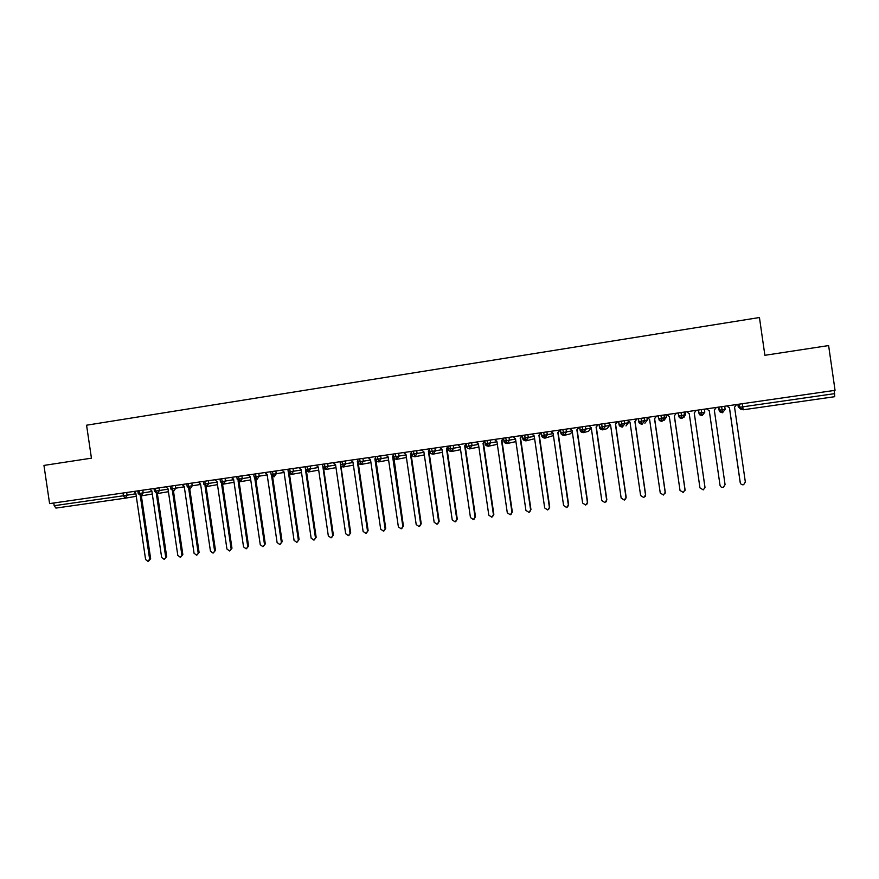 <?xml version="1.0" encoding="UTF-8"?>
<svg xmlns="http://www.w3.org/2000/svg" width="879" height="879" viewBox="0 0 879 879"><rect width="100%" height="100%" fill="white"/><g stroke="black" fill="none" stroke-linecap="round" stroke-linejoin="round"><path stroke-width="1.32" d="M86.571 425.205L759.445 317.528L764.884 355.303L828.622 345.568L835.05 390.331L49.598 503.601L43.95 465.42L91.438 458.168L86.571 425.205M742.315 403.703L742.766 406.834L834.578 393.649L834.116 390.463M834.578 393.649L834.698 396.693L743.118 409.801L739.602 407.252L739.151 404.164M125.027 498.206L55.937 508.084L54.179 505.711L53.784 502.997M724.692 406.241L725.142 409.328L722.505 412.745L721.659 406.68M704.321 409.185L704.771 412.262L702.156 415.657L701.266 409.625M684.115 412.097L684.554 415.163L681.961 418.547L681.027 412.548M664.052 414.987L664.491 418.041L661.92 421.415L660.942 415.437M644.153 417.866L644.593 420.898L642.088 424.249L641.011 418.316M624.398 420.711L624.837 423.733L622.354 427.073L621.244 421.162M604.796 423.535L605.235 426.557L602.73 429.875L601.61 423.997M585.348 426.337L585.777 429.348L583.293 432.655L582.14 426.798M566.043 429.128L566.472 432.116L564.054 435.413L562.813 429.589M546.881 431.886L547.309 434.874L544.903 438.149L543.629 432.358M527.861 434.633L528.29 437.599L525.862 440.873L524.587 435.105M508.985 437.357L509.413 440.313L507.051 443.565L505.689 437.83M490.251 440.049L490.68 443.005L488.295 446.246L486.944 440.533M471.649 442.741L472.078 445.675L469.716 448.905L468.32 443.214M453.19 445.4L453.619 448.323L451.279 451.542L449.839 445.884M434.874 448.037L435.303 450.96L433.006 454.157L431.501 448.532M416.679 450.663L417.107 453.575L414.8 456.761L413.295 451.147M398.626 453.267L399.055 456.168L396.737 459.343L395.22 453.762M380.706 455.849L381.123 458.739L378.849 461.904L377.278 456.344M362.906 458.42L363.324 461.288L361.071 464.442L359.467 458.915M345.238 460.97L345.667 463.826L343.425 466.969L341.777 461.464M343.601 466.936L353.402 465.134L343.623 466.925M327.702 463.497L328.12 466.353L325.9 469.474L324.219 464.002M326.065 469.441L335.987 467.639L326.087 469.441M310.287 466.002L310.705 468.848L308.529 471.957L306.793 466.507M318.319 467.529L305.551 469.606L308.507 471.957M324.274 469.111L323.725 469.21L324.274 469.111M308.661 471.935L318.692 470.122L308.683 471.924M293.004 468.496L293.421 471.331L291.257 474.429L289.488 469.001M301.145 470.001L288.29 472.089L291.202 474.429L301.53 472.594L291.399 474.396M275.841 470.979L276.248 473.803L274.05 476.89L272.303 471.485M258.789 473.429L259.206 476.242L257.075 479.319L255.251 473.946M241.868 475.869L242.285 478.681L240.176 481.736L238.308 476.385M250.361 477.308L237.209 479.418L240.11 481.736L250.735 479.89L240.297 481.714M225.068 478.297L225.474 481.088L223.354 484.142L221.486 478.813M223.354 484.142L234.045 482.285L223.497 484.109M208.378 480.703L208.784 483.483L206.686 486.526L205.203 484.032L204.785 481.22M217.091 482.099L203.752 484.23L206.653 486.526L217.465 484.659L206.818 486.505M191.809 483.087L192.215 485.867L190.095 488.9L188.611 486.406L188.205 483.615M175.35 485.461L175.756 488.23L173.657 491.251L172.141 488.779L171.735 485.988M159.011 487.823L159.418 490.581L157.363 493.58L155.792 491.119L155.385 488.35M168.043 489.153L154.429 491.306L157.385 493.569L166.68 556.66L164.395 559.297M157.385 493.569L168.427 491.702L157.484 493.558M142.783 490.163L143.189 492.91L141.156 495.899L139.552 493.46L139.135 490.691M151.924 491.471L138.223 493.635L141.112 495.899L152.298 494.009L141.266 495.877M740.36 483.098L740.261 482.67C740.744 484.362 741.876 485.032 743.656 484.681L745.337 482.011L734.558 407.153L736.591 404.527M740.195 482.494L729.438 407.867L726.768 405.944L729.438 407.867M740.261 482.67L729.482 407.889M706.606 408.856L709.276 410.79L720.022 485.285C720.505 486.955 721.626 487.625 723.373 487.296L725.065 484.626L714.319 410.064L716.33 407.449M686.587 411.746L689.235 413.668L699.948 487.878L703.255 489.889L704.98 487.57M704.947 487.23L694.234 412.954L696.234 410.35L694.256 412.932L704.958 487.054M666.711 414.602L669.337 416.536L680.016 490.46L683.291 492.46L685.038 489.625L684.961 490.658M676.336 413.218L674.369 415.789L685.038 489.625M676.281 413.229L674.303 415.822L684.983 489.812M646.988 417.448L649.592 419.371L660.25 493.009L663.469 495.02L665.26 492.185L665.018 493.613M656.58 416.064L654.624 418.624L665.26 492.185M656.492 416.086L654.514 418.668L665.172 492.372M627.408 420.272L630.001 422.184L640.615 495.547L643.813 497.558L645.636 494.723L645.208 496.459M636.967 418.898L635.034 421.448L645.636 494.723M636.846 418.909L634.891 421.491L645.516 494.921M607.982 423.074L610.564 424.986L621.145 498.063L624.299 500.074L626.167 497.239L625.551 499.195M617.508 421.7L615.597 424.238L626.167 497.239M617.344 421.722L615.41 424.282L626.002 497.437M588.699 425.854L591.259 427.754L601.807 500.569L604.928 502.568L606.84 499.744L606.06 501.854M598.203 424.491L596.303 427.007L606.84 499.744M597.995 424.513L596.072 427.062L606.631 499.942M569.57 428.611L572.108 430.512L582.623 503.052L585.711 505.051L587.655 502.217L586.732 504.447M579.03 427.249L577.14 429.765L587.655 502.217M578.789 427.282L576.877 429.831L587.414 502.425M550.573 431.358L553.089 433.248L563.582 505.513L566.636 507.502L568.614 504.689L567.57 506.996M560.011 429.996L558.132 432.501L568.614 504.689M559.725 430.04L557.835 432.567L568.328 504.898M531.718 434.072L534.223 435.962L544.683 507.952L547.694 509.941L549.705 507.128L548.562 509.501M541.123 432.721L539.266 435.215L549.705 507.128M540.805 432.765L538.926 435.281L549.397 507.348M513.006 436.775L515.49 438.654L525.917 510.38L528.905 512.369L530.949 509.556L529.707 511.974M534.278 436.347L522.829 438.401L522.39 435.424L520.533 437.907L530.949 509.556M522.016 435.468L520.159 437.984L530.597 509.776M494.427 439.456L496.899 441.324L507.293 512.787L510.249 514.775L512.325 511.963L511.007 514.413M503.579 438.357L501.942 440.577L512.325 511.963M503.381 438.16L501.535 440.654L511.941 512.182M475.989 442.115L478.44 443.983L488.812 515.171L491.735 517.16L493.844 514.358L492.449 516.83M484.911 441.291L483.494 443.236L493.844 514.358M484.845 440.862L483.043 443.313L493.416 514.578M457.684 444.752L460.124 446.609L470.452 517.544L473.352 519.522L475.484 516.731L474.034 519.225M466.375 444.214L465.167 445.862L475.484 516.731M466.309 443.741L464.694 445.961L475.034 516.962M439.511 447.367L441.939 449.224L452.235 519.907L455.113 521.873L457.267 519.082L455.761 521.588M447.982 447.103L446.982 448.477L457.267 519.082M447.905 446.598L446.466 448.576L456.783 519.313M421.47 449.971L423.876 451.828L434.149 522.247L436.995 524.214L439.181 521.423L437.632 523.939M429.721 449.982L428.93 451.081L439.181 521.423M429.644 449.433L428.381 451.18L438.654 521.654M428.381 451.18L428.93 451.081M403.56 452.553L405.955 454.399L416.196 524.565L419.019 526.532L421.228 523.741L419.635 526.268M411.592 452.828L410.998 453.652L421.228 523.741M411.515 452.256L410.427 453.762L420.667 523.983M410.427 453.762L410.998 453.652M385.782 455.124L388.155 456.959L398.374 526.873L401.165 528.828L403.406 526.049L401.769 528.576M393.594 455.663L403.406 526.049M393.506 455.047L392.594 456.322L402.813 526.29M392.594 456.322L393.21 456.212M368.125 457.662L370.488 459.497L380.673 529.158L383.442 531.114L385.705 528.334L384.013 530.883M375.729 458.475L385.705 528.334M375.641 457.827L374.893 458.86L385.079 528.587M374.893 458.86L375.542 458.75M350.6 460.189L352.951 462.024L363.104 531.432L365.851 533.377L368.136 530.608L366.378 533.168M358.116 462.112L368.136 530.608M357.896 460.585L357.324 461.387L367.477 530.861M357.324 461.387L357.995 461.277M333.207 462.706L335.536 464.53L345.656 533.685L348.381 535.63L350.688 532.861L348.875 535.443M340.854 465.672L350.688 532.861M340.283 463.332L350.007 533.124M315.924 465.189L318.242 467.013L328.328 535.926L331.031 537.86L333.372 535.102L331.493 537.695M323.626 468.573L333.372 535.102M322.791 466.046L332.647 535.366M298.772 467.672L301.068 469.474L311.133 538.146L313.814 540.08L316.165 537.333L314.242 539.937M306.496 471.331L316.165 537.333M305.463 469.617L315.418 537.596M281.741 470.122L284.016 471.935L294.058 540.354L296.706 542.288L299.091 539.541L297.113 542.145M289.477 474.001L299.091 539.541M288.488 472.792L298.311 539.805M264.821 472.561L267.095 474.363L277.094 542.541L279.731 544.475L282.137 541.728L280.104 544.343M272.578 476.594L282.137 541.728M271.6 475.726L281.324 542.002M248.032 474.99L250.284 476.781L260.261 544.727L262.876 546.65L265.293 543.903L263.228 546.529M255.789 479.143L265.293 543.903M254.811 478.462L264.458 544.178M231.353 477.385L233.594 479.176L243.538 546.881L246.131 548.804L248.57 546.068L246.461 548.694M239.11 481.648L248.57 546.068M238.121 481.099L247.702 546.342M214.784 479.78L217.014 481.56L226.936 549.034L229.507 550.946L231.968 548.221L229.815 550.847M222.541 484.098L231.968 548.221M221.541 483.67L231.078 548.496M198.335 482.153L200.555 483.933L210.444 551.166L212.993 553.078L215.476 550.353L213.289 552.979M206.082 486.526L215.476 550.353M205.071 486.186L214.553 550.628M182.008 484.505L184.205 486.285L194.061 553.276L196.599 555.187L199.093 552.473L196.874 555.099M189.743 488.911L199.093 552.473M188.721 488.658L198.149 552.748M165.79 486.845L167.966 488.614L177.8 555.385L180.316 557.286L182.832 554.572L180.58 557.209M173.504 491.262L182.832 554.572M172.471 491.097L181.854 554.858M149.672 489.163L151.847 490.932L161.648 557.473L164.142 559.363L166.68 556.66M156.33 493.493L165.681 556.945M133.674 491.471L135.827 493.24L145.606 559.549L148.09 561.439L149.606 559.022L150.639 558.736L148.32 561.362M141.365 495.866L150.639 558.736M140.299 495.855L149.606 559.022M739.327 404.131L739.777 407.241L742.766 406.834L743.118 409.801L834.698 396.693M126.675 492.482L127.081 495.218L125.082 498.195L136.289 496.305L125.17 498.184M54.179 505.711L123.423 495.767L123.016 493.009M55.937 508.084L125.082 498.195L123.423 495.767L135.915 493.767M737.877 404.34L738.25 406.933L743.118 409.801M725.142 409.328L719.11 410.196L718.67 407.109M741.052 409.394L738.25 406.933M718.275 407.175L718.648 409.757L722.56 412.734M698.519 410.021L698.959 413.097C700.178 414.778 697.794 414.339 702.156 415.657L698.783 413.119L704.771 412.262L704.551 409.153M698.783 413.119L698.344 410.043M678.181 412.954L678.621 416.009L681.467 415.635L685.576 414.503L685.202 411.943M678.621 416.02L682.016 418.536M658.327 415.811L658.778 418.876C659.953 420.58 657.756 420.195 661.92 421.415L658.602 418.887L666.37 417.261L665.996 414.712M658.602 418.887L658.162 415.844M638.473 418.679L638.912 421.722C638.659 422.92 639.703 423.766 642.033 424.249L638.747 421.744L647.296 420.008L646.933 417.459M638.747 421.744L638.308 418.701M618.75 421.524L619.19 424.557C618.981 425.788 620.014 426.623 622.299 427.073L619.036 424.579L628.375 422.722L628.089 420.777M619.036 424.568L618.596 421.546M599.192 424.348L599.632 427.37C599.434 428.6 600.467 429.435 602.719 429.875L599.478 427.381L609.586 425.425L609.4 424.117M599.478 427.381L599.038 424.37M579.777 427.139L580.206 430.161C580.03 431.402 581.063 432.226 583.282 432.655L580.074 430.172L590.93 428.106L590.831 427.447M580.074 430.172L579.635 427.161M560.373 429.941L560.802 432.929L572.152 430.831M541.255 432.699L541.684 435.676L553.144 433.6M503.546 438.138L503.975 441.104C503.876 442.401 504.887 443.214 506.996 443.565L503.876 441.115L515.555 439.06M484.845 440.829L485.274 443.796C485.186 445.082 486.186 445.895 488.284 446.246L485.175 443.807L496.965 441.752M466.617 446.455L478.506 444.422M448.202 449.103L460.189 447.07M429.919 451.729L442.005 449.696M411.768 454.333L423.953 452.311M393.748 456.926L406.021 454.893M411.053 453.982L411.471 453.004M375.454 456.608L375.882 459.508L388.232 457.454M358.105 462.046L370.564 460.003M340.47 464.573L353.028 462.53M322.945 467.09L335.602 465.035M270.721 471.715L271.139 474.55L284.093 472.452M254.108 476.978L267.172 474.891M220.42 481.824L233.671 479.714M186.787 483.813L187.194 486.603L200.632 484.461M170.35 486.186L170.757 488.966L184.282 486.812M685.576 414.503L683.84 417.536M666.37 417.261L663.953 420.481M647.296 420.008L644.9 423.206M628.375 422.722L625.991 425.919M609.586 425.425L607.224 428.6L603.455 429.677M590.93 428.106L588.589 431.27L583.898 432.501M572.317 431.985L570.086 433.918L564.527 435.292M553.429 435.566L545.321 438.05M560.505 429.919L560.934 432.929C560.791 434.193 561.813 435.017 563.999 435.413L560.802 432.94M534.619 438.709L526.268 440.786M541.376 432.677L541.816 435.676C541.673 436.951 542.695 437.775 544.859 438.149L541.684 435.687M515.918 441.61L507.37 443.488M525.862 440.873C523.708 440.489 522.697 439.665 522.829 438.401L525.906 440.862M411.592 453.883L411.284 455.597M394.122 457.926L393.572 458.695M376.586 461.014L375.948 461.53M359.126 463.859L358.423 464.189M305.551 469.606L305.134 466.749M288.29 472.089L287.872 469.243M236.792 476.605L237.209 479.407M203.752 484.23L203.335 481.428M154.429 491.306L154.023 488.537M138.223 493.635L137.816 490.878M722.505 412.745C718.066 411.394 720.527 411.844 719.286 410.185L718.846 407.087M681.961 418.547C677.709 417.294 679.983 417.679 678.797 415.998L678.346 412.932M488.614 446.18L497.338 444.334M466.277 443.51L466.705 446.455C466.639 447.763 467.639 448.576 469.705 448.905L469.749 448.894M470.012 448.839L478.89 447.015M447.85 446.169L448.279 449.103C448.213 450.4 449.202 451.213 451.257 451.542L451.312 451.531M451.542 451.487L460.563 449.674M429.556 448.806L429.974 451.74C429.941 453.059 430.941 453.872 432.951 454.157L433.006 454.157M433.215 454.113L442.379 452.3M411.394 451.421L411.811 454.344C411.79 455.663 412.767 456.465 414.778 456.761L414.833 456.75M415.031 456.717L424.326 454.904M393.363 454.025L393.781 456.937C393.77 458.256 394.748 459.058 396.737 459.343L396.792 459.332M396.967 459.299L406.406 457.498M375.882 459.508C375.871 460.827 376.849 461.629 378.827 461.904L378.882 461.893M379.047 461.86L388.606 460.058M357.687 459.168L358.116 462.057C358.105 463.376 359.093 464.178 361.049 464.442L361.104 464.431M361.258 464.409L370.949 462.607M340.041 461.717L340.47 464.595C340.47 465.914 341.448 466.705 343.403 466.969L343.458 466.958M322.527 464.244L322.945 467.112L325.933 469.463M271.139 474.55L274.05 476.89M257.02 479.319L254.119 476.989L253.701 474.166M223.321 484.142L220.42 481.835L220.014 479.022M187.194 486.603L190.095 488.9M170.757 488.966L173.657 491.251"/></g></svg>
